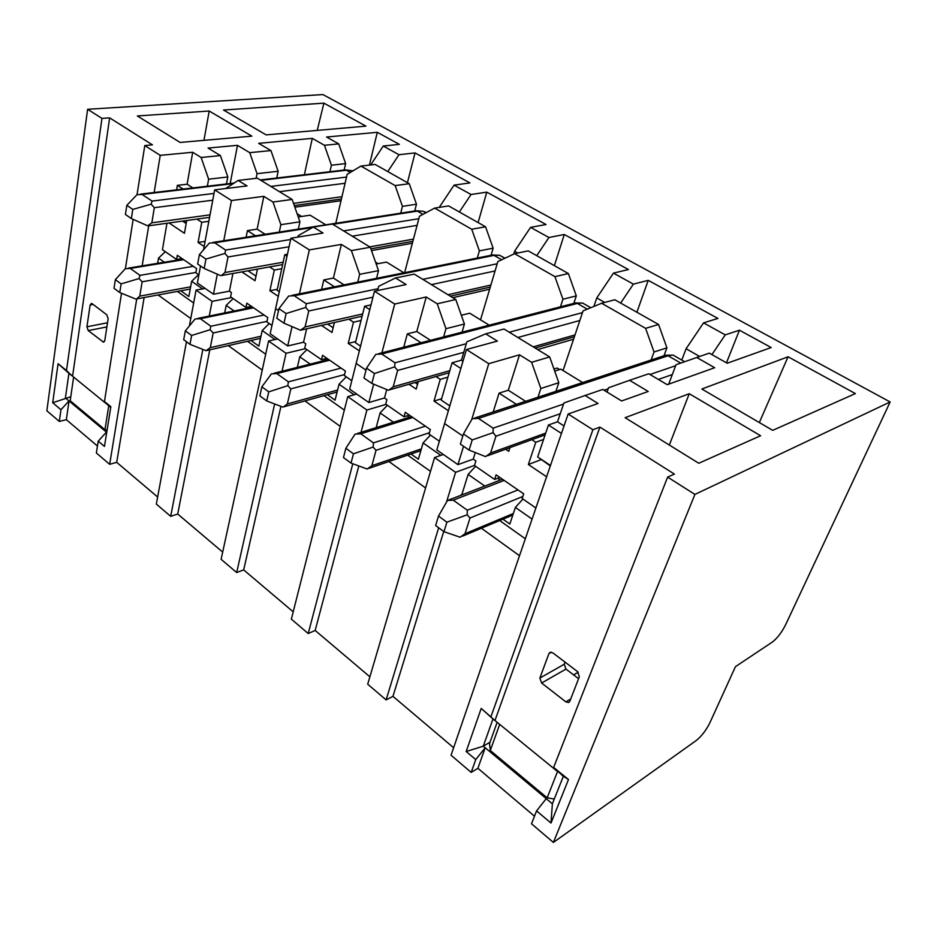 <?xml version="1.0" encoding="UTF-8"?>
<svg xmlns="http://www.w3.org/2000/svg" width="937" height="937" viewBox="0 0 937 937"><rect width="100%" height="100%" fill="white"/><g stroke="black" fill="none" stroke-linecap="round" stroke-linejoin="round"><path stroke-width="1.41" d="M90.128 305.005L86.93 326.79L88.23 330.597L103.492 342.157L104.768 340.623L108.142 318.697L106.818 314.82L92.177 303.717L91.428 303.424L90.128 305.005L93.138 304.455M490.039 742.174L483.258 746.215L485.179 747.82L475.738 759.579L466.169 751.509L481.22 708.431L494.982 720.53L599.914 427.096L674.417 474.087L667.624 477.109L694.914 494.42L890.15 401.961L322.925 94.567L87.609 109.289L101.969 118.39L109.629 117.863L72.582 376.217L109.898 406.635M109.629 117.863L152.45 144.872L144.79 145.551L160.239 155.343L154.16 192.507M144.122 297.533L116.703 462.339L109.664 464.33L96.359 452.993L98.221 441.151L106.42 432.133L69.022 400.966L66.34 419.682L97.448 446.035M110.73 407.384L104.464 401.493L121.517 293.258M125.394 268.673L133.159 219.363M137.048 194.685L144.79 145.551M101.969 118.39L66.48 370.548L72.512 376.229L68.916 373.289L65.403 398.014L69.022 400.966M68.963 400.977L60.964 409.727L59.324 421.427L66.34 419.682M579.359 676.713L577.567 671.618L552.842 652.878L550.288 652.257L548.93 653.604L539.876 678.048L541.609 683.014L565.866 701.872L568.618 702.516L569.825 701.274L579.359 676.713M578.586 678.693L565.971 669.088L564.261 664.228L565.058 662.143M491.058 716.442L592.898 429.72L599.914 427.096M485.179 747.82L477.905 768.293L471.182 772.393L475.738 759.579M494.982 720.53L556.765 770.905M546.201 798.664L552.373 803.817L563.336 776.34L553.638 767.426L568.49 779.525L551.003 823.061L536.573 810.892L546.259 798.629L485.237 747.785M534.488 816.221L477.905 768.293M667.624 477.109L553.638 767.426M536.573 810.892L531.513 823.799L553.392 842.433L696.168 740.57C701.544 736.259 706.111 730.333 709.871 722.802L735.451 666.664L772.275 642.103C777.23 638.296 781.657 632.557 785.569 624.862L890.15 401.961M180.818 290.786L188.864 296.502L191.652 281.287L202.568 288.901M257.347 178.182L238.15 180.431L225.712 188.524M255.461 235.784L247.438 230.607L257.136 229.132L263.836 196.348L231.498 200.541L214.667 189.86L247.04 185.936L238.15 180.431M257.382 178.182L292.157 199.452L299.934 221.811L280.866 224.681L272.995 202.029L292.157 199.452M263.836 196.348L272.995 202.029M298.247 216.951L310.147 215.194L325.83 224.821M257.136 229.132L265.159 234.273M279.296 232.071L280.866 224.681M332.366 224.06L313.333 227.023L298.271 235.644L297.954 237.084M313.333 227.023L323.042 233.032L290.915 238.221L309.339 249.898L341.373 244.405L351.387 250.601L370.314 247.239L378.501 270.641L359.667 274.33L351.387 250.601M287.436 254.267L284.778 254.723L277.083 290.259L279.285 291.735M287.015 256.176L284.778 254.723M332.389 224.048L370.314 247.239M376.194 264.047L386.489 262.079L403.952 272.808M334.45 286.804L323.792 279.929L333.408 278.055L344.043 284.871M357.747 282.107L359.667 274.33M333.408 278.055L341.373 244.405M395.508 277.961L406.143 284.543L374.472 291.208L394.711 304.045L426.23 296.994L437.216 303.799L455.792 299.512L414.271 274.131L395.508 277.961L378.689 286.312L377.611 290.552M371.017 304.865L364.598 306.282L355.451 342.708L360.558 346.128M369.799 309.643L364.598 306.282M461.332 315.254L469.73 313.204L489.208 325.174M421.041 342.743L407.314 333.877L416.778 331.522L430.481 340.307M443.283 338.105L445.953 328.688L437.216 303.799M416.778 331.522L426.23 296.994M455.792 299.512L464.424 324.05L445.953 328.688M504.001 329.016L485.694 333.853L466.849 341.853L461.449 360.171L462.995 361.167M461.449 360.171L452.091 362.795L441.233 400.122L449.819 405.862M460.852 368.452L452.091 362.795M485.694 333.853L497.383 341.091L466.439 349.524L488.763 363.685L519.508 354.807L531.607 362.314L549.679 356.927L558.803 382.706L540.86 388.492L531.607 362.314M504.024 329.016L549.679 356.927M554.692 371.087L560.841 369.178L582.615 382.542M516.404 404.327L499.081 393.142L508.311 390.225L525.587 401.305M493.178 411.964L499.081 393.142M537.428 398.928L540.86 388.492M508.311 390.225L519.508 354.807M561.462 433.433L548.426 425.011L537.674 456.951L550.476 465.466M537.674 456.951L550.312 465.935M548.426 425.011L557.515 421.791L564.027 425.96M557.515 421.791L563.898 403.004L585.121 395.473L598.04 403.484L568.127 414.013L592.898 429.72M699.599 356.423L686.095 348.74L703.546 322.878L725.261 334.86L739.445 330.199L771.174 347.533L727.217 363.24L709.297 353.12L676.034 364.727L668.678 384.17M681.785 360.066L686.095 348.74M604.681 302.44L596.775 297.943L613.454 273.124L633.377 284.134L620.645 303.061M593.894 306.434L596.775 297.943M517.774 253.013L514.6 251.21L530.576 227.363L548.93 237.506L536.737 255.684M513.745 254.068L514.6 251.21M409.258 183.699L416.473 204.219L402.442 206.339L395.168 185.596L409.258 183.699L375.128 164.432L360.932 166.083L347.158 174.341L341.021 200.729L294.85 207.194M414.716 210.977L416.473 204.219M404.632 272.667L419.483 216.201L434.639 208.096L448.612 205.917L485.565 226.789L493.12 248.176L479.369 250.87L471.733 229.237L485.565 226.789M491.035 255.274L493.12 248.176M480.54 319.845L497.852 261.575L514.589 253.669L528.234 250.882L568.372 273.545L576.314 295.881L562.938 299.243L554.915 276.649L568.372 273.545M573.831 303.365L576.314 295.881M563.067 370.537L583.06 310.897L601.589 303.26L614.813 299.77L658.57 324.483L666.921 347.838L654.049 351.996L645.605 328.348L658.57 324.483M663.97 355.779L666.921 347.838M344.137 170.042L345.636 163.6L331.405 165.217L324.448 145.294L338.725 143.876L345.636 163.6M329.941 171.717L331.405 165.217M555.91 391.326L558.803 382.706M462.058 332.166L464.424 324.05M376.557 278.324L378.501 270.641M298.329 229.108L299.934 221.811M522.951 499.034L515.385 507.421L532.075 519.086M214.667 189.86L203.528 249.839M231.498 200.541L223.756 240.727M246.103 237.248L247.438 230.607M255.988 276.146L248 270.793M290.915 238.221L275.619 308.636L278.523 310.615L275.619 308.636L270.161 333.736L287.706 345.964L303.541 342.228L306.645 328.793M309.339 249.898L299.442 293.855M321.578 289.392L323.792 279.929M333.139 327.774L327.563 324.038M374.472 291.208L356.165 363.451L366.016 370.15L356.165 363.451L349.653 389.148L368.862 402.535L384.486 397.979L386.735 389.569M394.711 304.045L381.909 352.827M403.718 347.205L407.314 333.877M417.562 384.275L414.962 382.53M466.439 349.524L444.583 423.606L462.819 436.021L444.583 423.606L436.818 449.924L457.935 464.647L473.244 459.118L475.902 460.945L474.485 465.513L494.631 479.451L496.106 474.86L523.713 493.869L522.155 498.484L535.882 507.983M488.763 363.685L471.651 419.753M568.127 414.013L451.06 755.234L471.182 772.393M696.636 357.43L714.685 367.726L667.238 384.685L648.755 373.769L629.582 380.305L648.217 391.479L621.629 400.977L602.772 389.452L585.121 395.473M726.468 362.818L739.445 330.199M725.261 334.86L711.921 354.608M703.546 322.878L717.906 318.428L648.228 280.35L633.377 284.134M636.879 312.232L648.228 280.35M613.454 273.124L628.434 269.54L564.297 234.484L548.93 237.506M554.364 265.639L564.297 234.484M530.576 227.363L546.037 224.517L486.795 192.144L471.042 194.498L459.353 211.996M478.104 222.584L486.795 192.144M439.23 207.382L454.082 185.128L471.042 194.498M407.431 182.668L415.032 152.918L469.917 182.914L454.082 185.128M387.766 171.565L398.986 154.71L415.032 152.918M398.986 154.71L383.268 146.031L370.677 164.947M383.268 146.031L399.361 144.357L377.306 132.304L326.591 137.025L338.725 143.876M369.424 165.099L377.306 132.304M304.384 174.739L312.29 138.36L324.448 145.294M276.743 178.007L278.137 171.272L270.934 150.576L258.694 143.349L312.29 138.36M400.708 213.156L402.442 206.339M395.168 185.596L360.932 166.083M477.296 258.038L479.369 250.87M434.639 208.096L471.733 229.237M560.467 306.809L562.938 299.243M514.589 253.669L554.915 276.649M651.086 360.019L654.049 351.996M601.589 303.26L645.605 328.348M573.561 339.229L537.674 349.583M489.629 289.24L452.77 297.673M375.514 262.102L378.068 263.684M412.374 243.222L371.485 250.589M297.099 213.659L301.62 216.447M607.035 392.064L608.57 387.754L629.582 380.305M502.958 519.18L509.833 524.052L515.385 507.421M484.804 486.057L468.125 474.415L475.598 466.286M463.019 494.49L462.093 493.834L468.125 474.415M525.317 538.775L499.69 520.562M460.84 495.322L462.093 493.834M519.508 555.723L481.395 528.234M443.728 531.502L392.966 696.343L453.625 747.738M411.027 454.012L418.382 459.224L423.079 442.943L440.847 455.359M393.423 422.224L380.094 412.912L376.159 427.612M430.493 471.37L407.677 455.148M425.597 487.966L388.949 461.519M358.801 465.947L315.172 630.46L369.892 676.807M327.388 394.7L335.071 400.158L339.03 384.229L354.163 394.793M310.217 364.106L299.77 356.81L297.334 367.363M344.336 410.113L323.979 395.648M340.213 426.358L304.97 400.931M280.948 406.365L243.679 569.883L293.199 611.838M250.952 340.506L258.858 346.116L262.184 330.55L275.045 339.534M234.156 310.967L226.18 305.403L224.693 312.899M265.698 354.221L247.509 341.291M262.255 370.103L228.323 345.636M209.794 349.829L177.725 514.026L222.69 552.116M186.24 223.111L183.09 221.015M182.516 221.097L186.17 223.533M157.639 497.02L116.703 462.339M158.107 294.968L190.773 318.533M443.365 454.48L434.569 457.549L367.702 684.209L386.114 699.892L392.966 696.343M356.716 394.079L347.756 396.609L291.348 619.146L308.226 633.529L315.172 630.46M277.633 338.936L268.568 341.021L221.12 559.307L236.674 572.554L243.679 569.883M186.463 341.747L156.327 504.094L170.698 516.334L177.725 514.026M87.609 109.289L46.85 410.804L59.324 421.427M104.464 401.493L110.847 406.693L104.475 446.422L98.221 441.151M148.714 225.794L142.155 265.85M136.743 298.891L109.664 464.33M207.346 186.217L208.635 179.178L201.139 157.486L192.717 152.262L160.239 155.343M192.881 187.927L187.119 184.226L192.717 152.262M187.119 184.226L177.362 185.35L183.137 189.075M176.589 189.848L177.362 185.35M256.106 178.335L257.031 173.673L278.137 171.272M270.934 150.576L249.746 152.672L257.031 173.673M266.143 134.893L365.969 126.132L323.897 103.14L223.521 110.039L266.143 134.893M180.138 142.447L251.866 136.146L209.197 111.023L137.329 115.965L180.138 142.447M772.709 430.352L701.836 389.019L788.076 356.786L855.376 393.575L772.709 430.352M625.12 417.679L698.779 463.253L760.61 435.74L689.257 393.716L625.12 417.679M201.139 157.486L220.382 155.577L208.061 148.069L237.483 145.329L249.746 152.672M226.449 183.957L227.773 176.999M220.418 155.577L227.832 176.988L208.635 179.178M230.197 183.511L237.483 145.329M335.774 223.275L341.021 200.729M497.652 478.28L500.264 480.084M474.52 465.373L455.593 472.318L446.68 501.541M438.668 527.765L386.114 699.892M434.569 457.549L455.593 472.318M430.458 435.073L423.079 442.943M407.138 415.829L409.246 417.281M387.391 405.276L380.094 412.912M386.044 404.351L366.894 410.043L361.038 432.332M352.792 463.768L308.226 633.529M347.756 396.609L366.894 410.043M346.245 376.826L339.03 384.229M324.635 358.906L326.287 360.042M306.891 349.606L299.77 356.81M305.462 348.623L286.054 353.296L282.014 371.228M274.646 403.964L236.674 572.554M268.568 341.021L286.054 353.296M269.224 323.558L262.184 330.55M249.125 306.809L250.366 307.664M233.137 298.587L226.18 305.403M231.638 297.556L212.09 301.363L209.256 316.05M202.837 349.407L170.698 516.334M189.403 325.924L196.056 290.107L212.09 301.363M198.527 274.658L191.652 281.287M196.056 290.107L205.168 288.42M177.362 291.419L193.654 303.014M165.299 251.678L158.517 258.132L157.639 263.32M158.517 258.132L164.362 262.219M180.63 259.549L179.775 258.952M694.914 494.42L553.392 842.433M573.608 674.898L578.223 672.216M494.923 720.565L492.967 718.972L483.258 746.215L466.169 751.509M551.003 823.061L552.373 803.817M568.49 779.525L563.336 776.34M492.967 718.972L481.22 708.431M669.334 445.04L689.257 393.716M788.076 356.786L759.321 422.552M60.964 409.727L52.718 402.758L58.071 363.697L66.48 370.548M70.79 396.738L52.718 402.758M68.916 373.289L58.071 363.697M203.961 140.351L209.197 111.023M323.897 103.14L317.233 130.407M448.378 410.734L434.007 401.071L440.261 379.356L435.951 376.51M418.312 381.582L416.204 389.101L408.989 384.252M409.387 415.126L404.034 416.789L385.704 404.116L386.911 399.642L384.486 397.979M404.034 416.789L405.276 412.303L430.352 429.579L429.041 434.089L439.383 441.233M359.351 350.883L348.224 343.399L353.495 322.199L348.915 319.189M334.404 322.492L331.991 332.483L321.485 325.42M326.919 358.332L321.485 359.691L304.736 348.119L305.755 343.75L303.541 342.228M321.485 359.691L322.527 355.31L345.413 371.075L344.312 375.479L351.797 380.668M278.277 296.373L269.891 290.739L274.318 270.055L269.575 266.928M257.452 269.106L255.04 280.749L241.863 271.894M232.926 273.487L229.413 291.173L231.439 292.567L230.596 296.83L245.951 307.453L246.829 303.166L267.795 317.608L266.869 321.918L271.964 325.444M204.137 246.525L198.082 242.46L201.783 222.28L196.946 219.094M186.697 220.511L184.437 233.278L169.093 222.959M166.95 223.264L162.441 249.699L176.578 259.479L177.316 255.297L196.594 268.568L195.821 272.784L198.878 274.892M200.53 265.979L197.379 282.986L213.46 294.206L229.413 291.173M208.834 221.284L201.783 222.28M205.098 241.371L198.082 242.46M281.756 268.708L274.318 270.055M277.293 289.287L269.891 290.739M361.038 320.466L353.495 322.199M543.577 439.418L535.788 442.276L531.865 439.687M541.094 459.645L528.363 464.518L535.788 442.276M546.587 476.769L528.363 464.518M182.083 258.577L176.578 259.479M509.939 447.64L508.744 451.318L505.605 449.21M355.732 341.56L348.224 343.399M475.282 452.548L473.244 459.118M559.623 369.553L557.14 368.03L553.954 369.026M441.632 398.74L434.007 401.071M447.921 377.142L440.261 379.356M251.432 306.34L245.951 307.453M499.854 477.437L494.631 479.451M217.314 274.201L213.46 294.206M292.063 326.626L287.706 345.964M373.676 384.182L368.862 402.535M463.546 446.293L457.935 464.647M587.288 309.151L577.368 303.436L381.746 354.01L394.969 362.806L394.676 366.882L397.628 370.431L393.2 386.817L449.807 370.665M374.46 373.523L371.86 383.432L363.978 378.033L366.531 368.147L374.46 373.523L394.676 366.882M388.785 390.12L393.2 386.817M381.746 354.01L375.854 354.303L366.531 368.147M388.398 390.249L371.86 383.432M504.176 480.423L453.274 500.171L467.27 510.208L467.2 514.811L469.999 518.009L465.01 533.727L513.359 513.499M446.89 522.178L443.962 531.677L435.623 525.528L438.504 516.041L446.89 522.178L467.2 514.811M443.962 531.677L460.126 537.229L465.01 533.727M447.523 500.381L438.504 516.041M453.274 500.171L447.277 500.475M253.564 307.804L200.342 318.697L210.848 326.24L210.111 329.73L213.167 332.963L210.298 347.639L260.978 336.231M191.628 335.458L189.965 344.336L183.699 339.709L185.339 330.855L191.628 335.458L210.111 329.73M260.521 338.339L206.046 350.672L210.298 347.639M200.342 318.697L195.142 318.955L185.339 330.855M206.046 350.672L189.965 344.336M73.625 377.061L70.205 400.767L104.944 429.696L107.087 430.106M104.944 429.696L108.774 405.721M680.742 363.064L668.093 355.767L478.456 418.406L493.108 428.162L493.12 432.66L495.931 436.197L490.601 453.004L545.721 433.081M472.225 439.933L469.097 450.1L460.36 444.103L463.44 433.96L472.225 439.933L493.12 432.66M469.097 450.1L485.553 456.624L490.601 453.004M478.456 418.406L472.248 418.71L463.44 433.96M497.16 722.31L489.536 743.568L490.285 750.478L547.149 797.82L554.294 799.015M547.149 797.82L557.515 771.596M499.69 724.371L490.285 750.478M412.854 417.515L360.792 433.819L373.453 442.896L373.113 447.078L376.03 450.299L371.872 465.677L421.369 448.893M353.448 453.824L351.012 463.112L343.469 457.549L345.858 448.273L353.448 453.824L373.113 447.078M351.012 463.112L367.21 469.015L371.872 465.677M360.792 433.819L355.088 434.1L345.858 448.273M183.687 259.678L130.302 268.439L139.941 275.361L139.039 278.57L142.143 281.779L139.777 296.115L190.633 286.839M121.119 283.888L119.76 292.543L114.009 288.315L115.345 279.671L121.119 283.888L139.039 278.57M190.234 289.053L136.615 298.915L139.777 296.115M130.302 268.439L125.324 268.696L115.345 279.671M135.701 299.02L119.76 292.543M233.219 183.629L142.084 194.439L152.075 201.08L151.185 204.196L154.336 207.674L151.841 222.83L210.029 214.842M132.796 209.396L131.356 218.555L125.417 214.479L126.823 205.344L132.796 209.396L151.185 204.196M209.56 217.337L148.608 225.805L147.659 225.805L151.841 222.83M142.084 194.439L136.978 194.709L126.823 205.344M147.659 225.805L131.356 218.555M312.489 227.504L214.714 242.788L225.63 250.062L224.903 253.447L228.007 256.961L224.974 272.515L283.161 262.208M205.929 259.069L204.172 268.474L197.66 264.011L199.394 254.63L205.929 259.069L224.903 253.447M282.634 264.597L221.401 275.548L224.974 272.515M214.714 242.788L209.361 243.07L199.394 254.63M220.605 275.63L204.172 268.474M329.66 360.218L276.86 373.594L288.373 381.851L287.811 385.669L290.81 388.902L287.343 403.929L337.589 390.05M268.743 391.865L266.729 400.954L259.877 395.894L261.856 386.829L268.743 391.865L287.811 385.669M283.478 406.904L287.343 403.929M276.86 373.594L271.414 373.875L261.856 386.829M282.904 407.103L266.729 400.954M501.67 259.772L494.08 255.391L294.253 295.752L306.235 303.729L305.708 307.441L308.753 310.979L305.075 326.943L362.666 313.954M286.125 313.532L283.981 323.183L276.837 318.287L278.945 308.66L286.125 313.532L305.708 307.441M362.104 316.202L300.496 330.211L305.075 326.943M294.253 295.752L288.643 296.033L278.945 308.66M300.496 330.211L283.981 323.183M86.93 326.79L107.521 322.773M102.683 341.829L104.511 341.455M88.23 330.597L106.877 326.908M565.866 701.872L570.715 698.967M541.609 683.014L565.971 669.088M539.876 678.048L564.261 664.228M548.93 653.604L551.448 652.222M397.628 370.431L463.768 352.312M517.88 337.484L579.839 320.501M533.212 346.854L575.002 334.931M394.969 362.806L466.298 343.715M509.259 332.213L582.486 312.607M588.073 306.165L582.697 303.073L574.03 303.319M469.999 518.009L522.834 496.469M467.27 510.208L517.962 489.91M213.167 332.963L266.986 321.344M210.848 326.24L264.035 315.019M495.931 436.197L560.256 413.721M658.36 379.438L672.309 374.566M493.108 428.162L563.535 404.058M604.025 390.214L608.207 388.785M649.985 374.484L675.671 365.699M678.001 357.887L673.141 355.1L664.028 355.755M376.03 450.299L429.439 432.73M373.453 442.896L425.375 426.148M142.143 281.779L195.88 272.444M139.941 275.361L193.315 266.307M154.336 207.674L212.746 200.202M279.437 191.675L345.085 183.277M293.515 203.376L341.958 196.723M350.309 172.455L346.432 170.218L260.919 180.349M152.075 201.08L213.999 193.432M270.84 186.416L346.526 177.07M353.108 170.768L344.511 169.995M228.007 256.961L289.065 246.759M352.253 236.194L417.07 225.36M369.705 246.876L413.451 239.122M422.95 214.35L417.352 211.118L332.846 224.33M225.63 250.062L290.646 239.509M343.61 230.912L418.827 218.708M426.358 212.523L423.055 211.247L415.056 210.919M290.81 388.902L344.535 374.577M288.373 381.851L341.091 368.089M308.753 310.979L372.961 297.181M431.43 284.625L495.064 270.957M447.956 294.722L490.883 285.035M306.235 303.729L378.091 288.69M422.786 279.331L497.207 263.754M505.02 258.19L499.62 255.286L491.328 255.215M568.618 702.516L569.227 702.141M590.767 307.723L582.697 303.073L575.541 302.932L378.829 353.612M574.369 336.805L535.168 348.049M449.21 372.715L389.523 389.839M512.844 515.045L462.527 536.151M502.466 479.24L448.659 500.03M252.674 307.195L198.058 318.334M684.607 361.694L673.141 355.1L665.75 355.193L474.637 418.066M545.111 434.873L487.697 455.71M420.854 450.662L368.721 468.406M411.495 416.59L357.208 433.526M182.949 259.174L128.428 268.099M352.898 170.897L345.46 169.89L260.275 179.951M341.419 199.019L294.288 205.566M234.121 183.043L140.62 194.1M425.796 212.828L423.055 211.247L416.169 210.743L212.898 242.425M412.877 241.313L370.865 248.832M337.097 392.006L283.606 406.857M328.571 359.468L274.026 373.242M504.82 258.284L499.62 255.286L492.628 254.946L291.981 295.354M490.274 287.097L450.322 296.174"/></g></svg>
